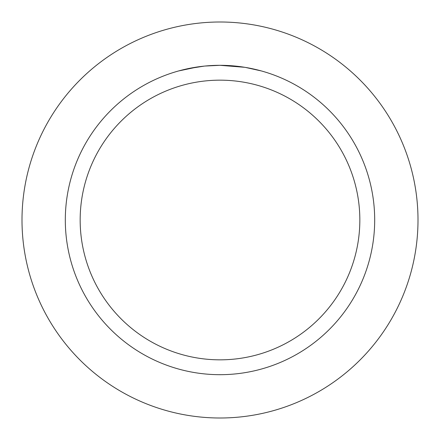 <?xml version="1.0" encoding="UTF-8"?>
<svg xmlns="http://www.w3.org/2000/svg" width="440" height="440" viewBox="0 0 440 440"><rect width="100%" height="100%" fill="white"/><g stroke="black" fill="none" stroke-linecap="round" stroke-linejoin="round"><path stroke-width="0.66" d="M220 22A198 198 0 0 1 418 220A198 198 0 0 1 220 418A198 198 0 0 1 22 220A198 198 0 0 1 220 22A198 198 0 0 1 418 220A198 198 0 0 1 220 418A198 198 0 0 1 22 220A198 198 0 0 1 220 22M244.734 67.304L220 65.312L224.752 65.384M225.088 65.395L232.87 65.852M234.85 66.028L237.732 66.33M216.695 65.346L220 65.312A154.688 154.688 0 0 1 374.688 220A154.688 154.688 0 0 1 220 374.688A154.688 154.688 0 0 1 65.312 220A154.688 154.688 0 0 1 220 65.312L204.952 66.044M245.388 67.408L261.371 70.945M220 80.163A139.838 139.838 0 0 1 359.838 220A139.838 139.838 0 0 1 220 359.838A139.838 139.838 0 0 1 80.163 220A139.838 139.838 0 0 1 220 80.163M204.298 66.11L187.979 68.662M209.792 65.648L214.968 65.395M178.635 70.945L197.747 66.924M199.045 66.737L202.604 66.297M206.431 65.912L208.648 65.731M209.215 65.687L210.078 65.632M218.345 65.324L220 65.312"/></g></svg>
